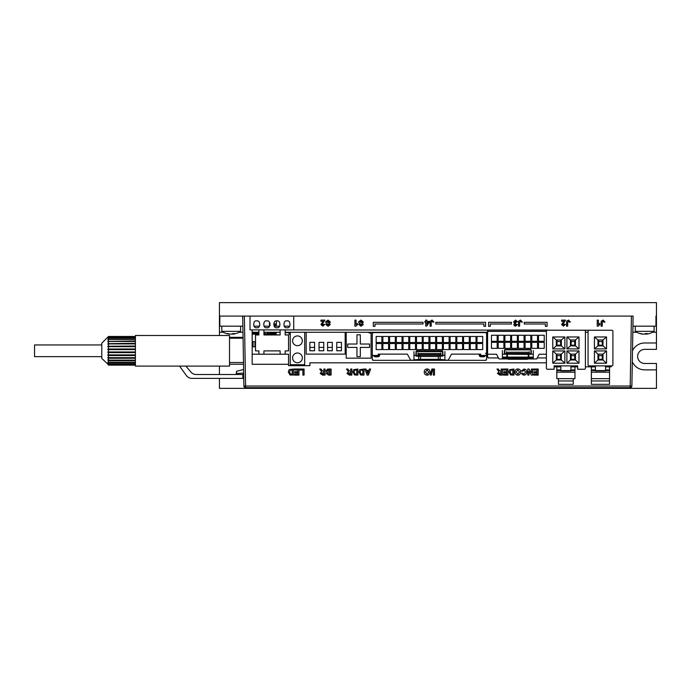 <?xml version="1.0" encoding="UTF-8"?>
<svg xmlns="http://www.w3.org/2000/svg" width="691" height="691" viewBox="0 0 691 691"><rect width="100%" height="100%" fill="white"/><g stroke="black" fill="none" stroke-linecap="round" stroke-linejoin="round"><path stroke-width="1.04" d="M286.972 327.681C290.963 328.881 290.963 319.769 286.972 320.961C282.982 319.769 282.982 328.881 286.972 327.681M276.892 327.681C280.883 328.881 280.883 319.769 276.892 320.961C272.902 319.769 272.902 328.881 276.892 327.681M266.804 327.681C270.794 328.881 270.794 319.769 266.804 320.961C262.813 319.769 262.813 328.881 266.804 327.681M256.724 327.681C260.714 328.881 260.714 319.769 256.724 320.961C252.733 319.769 252.733 328.881 256.724 327.681M503.342 369.029L507.92 369.029L507.92 375.083L503.419 375.083L503.419 374.081L506.753 374.073L506.753 372.76L503.653 372.76L503.653 371.749L506.753 371.749L506.753 370.048L503.342 370.048L503.342 369.029L507.92 369.037M508.93 372L509.759 369.65L513.974 369.029L513.974 375.083L510.606 374.971L508.93 372L509.759 369.642L513.974 369.029M514.976 372.052L514.976 372.043C515.02 370.143 515.97 369.115 517.844 368.959C519.718 369.098 520.677 370.117 520.72 372.017L520.453 373.563L519.131 374.928L517.861 375.161C515.978 375.006 515.02 373.969 514.976 372.052C515.02 370.143 515.97 369.106 517.844 368.951C519.718 369.098 520.677 370.126 520.72 372.026L520.72 372.017M521.498 370.894L524.011 369.029C525.808 369.21 526.723 370.212 526.775 372.043L526.775 372.043C526.758 373.943 525.816 374.988 523.968 375.161L522.189 374.505L521.575 373.373L522.742 373.14L524.054 374.151L525.609 372.129L524.063 370.048L522.664 371.283L521.498 370.894L524.011 369.029C525.808 369.21 526.723 370.221 526.775 372.052M527.777 369.037L529.03 369.029L531.422 372.95L531.422 369.029L532.588 369.029L532.588 375.083L531.37 375.083L528.943 371.11L528.943 375.083L527.777 375.083L527.777 369.037L529.03 369.029L531.422 372.941M533.599 369.029L538.177 369.029L538.177 375.083L533.677 375.083L533.677 374.081L537.011 374.073L537.011 372.76L533.91 372.76L533.91 371.749L537.011 371.749L537.011 370.048L533.599 370.048L533.599 369.029L538.177 369.037M323.88 369.037L325.046 369.029L325.046 375.083L322.507 375.083L320.158 373.408L321.678 371.741L319.691 369.037L321.056 369.029L321.911 370.402L323.88 371.594L323.88 369.037L325.046 369.029M352.868 372L353.697 369.65L357.903 369.029L357.903 375.083L354.543 374.971L352.868 372L353.697 369.642L357.903 369.029M364.813 369.037L366.049 369.029L366.558 370.428L368.882 370.428L369.391 369.029L370.626 369.029L368.346 375.083L367.111 375.083L364.813 369.037L366.049 369.037L366.558 370.436L368.882 370.436L369.391 369.037L370.626 369.029M374.98 326.333L374.98 323.993L423.056 323.993L423.056 322.308L373.304 322.3L373.304 326.342L374.98 326.342L374.98 323.993M490.282 326.333L490.282 323.993L511.461 323.993L511.461 322.308L488.606 322.3L488.606 326.342L490.282 326.342L490.282 323.993M294.375 369.029L298.953 369.029L298.953 375.083L294.452 375.083L294.452 374.081L297.786 374.073L297.786 372.76L294.686 372.76L294.686 371.749L297.786 371.749L297.786 370.048L294.375 370.048L294.375 369.029L298.953 369.037M299.799 369.029L304.066 369.029L304.066 375.083L302.908 375.083L302.908 370.048L299.799 370.048L299.799 369.029L304.066 369.037M320.935 324.528L323.181 321.28L320.935 321.289L320.935 320.123L324.891 320.123L322.101 324.373L322.818 325.159L323.569 324.226L324.735 324.347L322.792 326.178L320.935 324.528L323.181 321.289M358.802 324.468L359.959 324.381L361.048 325.245L361.868 325.029L361.877 324.304C360.141 324.131 359.035 323.328 358.569 321.902L360.97 320.045L363.457 322.136L362.291 322.222L360.944 321.056L359.726 321.894L362.663 323.371L363.224 324.58L361.065 326.256L358.802 324.468L359.959 324.381L361.048 325.236L362.058 324.658M425.716 320.123L426.883 320.123L426.883 321.367L429.284 321.358L429.284 322.369L426.727 326.1L425.716 326.1L425.716 322.377L424.939 322.377L424.939 321.367L425.716 321.358L425.716 320.123L426.883 320.123M513.586 321.937L515.581 320.045L517.542 321.842L516.376 321.989L515.555 321.056L514.743 322.015L515.909 322.827L514.976 324.52L515.555 325.159L516.22 324.381L517.386 324.563L515.564 326.178L514.234 325.634L513.819 324.615L514.683 323.345L513.586 321.937L515.581 320.045L517.542 321.842M519.632 322.256L519.632 326.178L518.475 326.178L518.604 321.203L520.478 320.045L522.353 322.058L521.187 322.144L520.409 321.056L519.632 322.256L519.632 326.169M561.619 324.528L563.873 321.28L561.619 321.289L561.619 320.123L565.575 320.123L562.785 324.373L563.502 325.159L564.262 324.226L565.419 324.347L563.476 326.178L561.619 324.528L563.873 321.289M567.674 322.256L567.674 326.178L566.508 326.178L566.637 321.203L568.52 320.045L570.386 322.058L569.22 322.144L568.443 321.056L567.674 322.256L567.674 326.169M597.223 320.123L598.389 320.123L598.389 324.433L599.857 323.457L599.857 324.623L598.156 326.178L597.223 326.178L597.223 320.123L598.389 320.123M602.267 322.256L602.267 326.178L601.101 326.178L601.23 321.203L603.113 320.045L604.979 322.058L603.813 322.144L603.036 321.056L602.267 322.256L602.267 326.169M611.19 330.246L252.163 329.866L252.163 364.287L288.536 364.287L288.536 365.669L309.922 365.669L309.922 362.81L546.391 362.81M252.163 329.866L250.012 329.866L250.012 316.089M293.718 329.866L293.718 316.089M609.557 366.843L611.19 366.843L611.19 365.885M585.389 366.843L591.349 366.843L591.349 384.326L609.505 384.326L609.505 378.659M574.964 366.843L577.65 366.843M558.44 378.659L558.44 384.326L573.236 384.326L573.236 378.659M554.122 366.843L556.808 366.843M431.227 322.256L431.227 326.178L430.061 326.178L430.191 321.203L432.074 320.045L433.939 322.058L432.773 322.144L431.996 321.056L431.227 322.256L431.227 326.169M354.924 320.123L356.081 320.123L356.081 324.433L357.558 323.457L357.558 324.623L355.856 326.178L354.924 326.178L354.924 320.123L356.081 320.123M325.824 324.468L326.981 324.381L328.07 325.245L328.89 325.029L328.899 324.304C327.163 324.131 326.057 323.328 325.591 321.902L328 320.045L330.479 322.136L329.313 322.222L327.966 321.056L326.757 321.894L329.685 323.371L330.246 324.58L328.087 326.256L325.824 324.468L326.981 324.381L328.07 325.236L329.08 324.658M288.32 372L289.149 369.65L293.364 369.029L293.364 375.083L289.995 374.971L288.32 372L289.149 369.642L293.364 369.029M545.415 323.993L545.415 326.333L547.099 326.342L547.099 322.308L524.236 322.3L524.236 323.993L545.415 323.993L545.415 326.342M483.899 323.993L483.899 326.333L485.583 326.342L485.583 322.308L435.831 322.3L435.831 323.993L483.899 323.993L483.899 326.342M358.914 372L359.743 369.65L363.958 369.029L363.958 375.083L360.59 374.971L358.914 372L359.743 369.642L363.958 369.029M350.691 369.037L351.857 369.029L351.857 375.083L349.318 375.083L346.968 373.408L348.489 371.741L346.502 369.037L347.867 369.029L348.722 370.402L350.691 371.594L350.691 369.037L351.857 369.029M326.057 370.791L327.586 369.072L331.093 369.029L331.093 375.083L328.657 375.083L326.29 373.563L327.102 372.242L326.057 370.791L327.586 369.08L331.093 369.029M501.174 369.037L502.331 369.029L502.331 375.083L499.792 375.083L497.451 373.408L498.962 371.741L496.984 369.037L498.341 369.029L499.204 370.402L501.174 371.594L501.174 369.037L502.331 369.029M433.317 369.029L434.484 369.029L434.484 375.083L433.317 375.083L433.317 369.029L434.484 369.037M430.372 375.083L431.84 369.029L432.721 369.029L431.244 375.083L430.372 375.083L431.84 369.029L432.721 369.037M424.239 372.052L424.239 372.043C424.283 370.143 425.233 369.115 427.107 368.959C428.973 369.098 429.94 370.117 429.983 372.017L429.716 373.563L428.394 374.928L427.124 375.161C425.241 375.006 424.283 373.969 424.239 372.052C424.283 370.143 425.233 369.106 427.107 368.951C428.973 369.098 429.94 370.126 429.983 372.026L429.983 372.017M263.927 334.91L280.131 334.91M258.892 354.207L258.892 350.89L255.523 350.89L255.523 334.91L258.892 334.91M285.176 334.91L288.536 334.91L288.536 350.89L285.176 350.89L285.176 354.207M243.085 338.944L243.819 380.966M244.364 316.089L245.59 386.036L243.906 386.036L242.688 316.089M229.524 337.346L243.059 337.346L242.921 329.745M223.219 332.224L219.436 332.224L219.436 326.169L242.524 326.169M632.032 377.606L632.706 338.944M655.966 316.089L655.966 326.169L632.93 326.169L633.103 316.089L631.885 386.036L630.201 386.036L631.427 316.089M573.236 380.966L558.44 380.966M609.505 380.966L591.349 380.966M630.201 387.686L245.59 387.686A1.684 1.684 0 0 1 243.906 386.036A1.684 1.684 0 0 0 245.59 387.686L245.59 386.036L630.201 386.036L630.201 387.686A1.684 1.684 0 0 0 631.885 386.036M632.921 316.089L219.436 316.089L219.436 326.169M252.163 354.207L288.536 354.207L288.536 364.287M219.824 326.169L219.824 316.089M285.176 329.866L285.176 334.954L288.536 334.954M263.927 329.866L263.927 334.954L280.131 334.954L280.131 329.866M255.523 334.954L258.892 334.954L258.892 329.866M280.131 354.207L280.131 350.89L263.927 350.89L263.927 354.207M604.979 322.066L603.113 320.045L601.23 321.203M601.101 322.36L601.23 321.211M598.389 324.433L599.857 323.457M570.386 322.066L568.52 320.045L566.637 321.203M566.508 322.36L566.637 321.211M562.785 324.373L563.502 325.167L564.262 324.226M564.262 324.234L565.419 324.347M561.619 320.123L565.575 320.123M522.353 322.066L520.478 320.045L518.604 321.203M518.475 322.36L518.604 321.211M513.819 324.623L514.683 323.353M514.976 324.52L515.555 325.167L516.22 324.381L517.386 324.563M514.743 322.015L515.909 322.835M433.939 322.066L432.074 320.045L430.191 321.203M430.061 322.36L430.191 321.211M424.939 321.367L425.716 321.367M425.716 326.1L425.716 322.377M426.883 321.367L429.284 321.358M428.265 322.377L426.883 322.377L426.883 324.39L428.265 322.377L426.883 324.381L426.883 322.377M358.569 321.902L360.97 320.045L363.457 322.144M359.726 321.894L362.663 323.371L363.224 324.58M356.081 324.433L357.558 323.457M325.591 321.902L328 320.045L330.479 322.144M326.757 321.894L329.685 323.371L330.246 324.58M322.101 324.373L322.818 325.167L323.569 324.226M323.569 324.234L324.735 324.347M320.935 320.123L324.891 320.123M302.908 375.083L302.908 370.048M294.686 371.749L297.786 371.749L297.786 370.048M294.452 374.081L297.786 374.081L297.786 372.76M289.486 372.052L290.574 374.012L292.198 374.073L292.198 370.048L290.47 370.1L289.486 372.06L290.574 374.021L292.198 374.081L292.198 370.048M547.099 322.308L524.236 322.308M511.461 322.308L488.606 322.308M485.583 322.308L435.831 322.308M423.056 322.308L373.304 322.308M368.51 371.438L366.921 371.438L367.724 373.615L368.51 371.438L367.724 373.606L366.93 371.438M360.08 372.052L361.168 374.012L362.792 374.073L362.792 370.048L361.065 370.1L360.08 372.06L361.168 374.021L362.792 374.081L362.792 370.048M354.025 372.052L355.114 374.012L356.746 374.073L356.746 370.048L355.01 370.1L354.025 372.06L355.114 374.021L356.746 374.081L356.746 370.048M346.502 369.037L347.867 369.037L348.722 370.411L350.691 371.594M346.968 373.408L348.489 371.749M350.691 372.604L348.134 373.356L348.782 374.056L350.691 374.081L350.691 372.604L350.691 374.073L348.782 374.056L348.134 373.347M326.29 373.563L327.102 372.25M327.448 373.382L328.095 374.056L329.935 374.073L329.935 372.682L328.156 372.699L327.448 373.39L328.095 374.056L329.935 374.081L329.935 372.682M327.214 370.834L329.935 371.672L329.935 370.048L327.862 370.082L327.214 370.842L329.935 371.672L329.935 370.048M319.691 369.037L321.056 369.037L321.911 370.411L323.88 371.594M320.158 373.408L321.678 371.749M323.88 372.604L321.324 373.356L321.971 374.056L323.88 374.081L323.88 372.604L323.88 374.073L321.971 374.056L321.324 373.347M533.91 371.749L537.011 371.749L537.011 370.048M533.677 374.081L537.011 374.081L537.011 372.76M531.422 369.037L532.588 369.037M528.943 371.11L528.943 375.083M521.575 373.382L522.742 373.14L524.054 374.151M524.054 374.159L525.609 372.138M519.554 372.069L517.844 369.97L516.142 372.078L517.844 374.159L519.554 372.069L517.844 374.159M516.142 372.078L517.844 374.151M510.096 372.052L511.176 374.012L512.808 374.073L512.808 370.048L511.072 370.1L510.096 372.06L511.176 374.021L512.808 374.081L512.808 370.048M503.653 371.749L506.753 371.749L506.753 370.048M503.419 374.081L506.753 374.081L506.753 372.76M496.984 369.037L498.341 369.037L499.204 370.411L501.174 371.594M497.451 373.408L498.962 371.749M501.174 372.604L498.608 373.356L499.256 374.056L501.174 374.081L501.174 372.604L501.174 374.073L499.256 374.056L498.608 373.347M428.817 372.069L427.107 369.97L425.406 372.078L427.107 374.159L428.817 372.069L427.107 374.159M425.406 372.078L427.107 374.151M221.794 326.169L221.794 331.352L240.615 331.352L240.615 326.169M229.257 334.09L228.963 334.09A16.774 14.045 -90 0 1 226.76 333.554A16.316 7.731 -55.4 0 0 227.866 333.554A16.774 14.045 90 0 0 230.068 334.09L231.468 334.09A16.774 9.173 -90 0 0 232.902 333.554A16.316 11.833 43.5 0 0 233.757 333.58A16.316 11.833 43.5 0 0 234.595 333.554A16.774 9.173 90 0 1 233.152 334.09L233.446 334.09M232.988 333.978A16.774 14.045 -90 0 1 232.34 334.09L230.949 334.09M635.271 326.169L635.271 331.352L654.101 331.352L654.101 326.169M642.431 333.969L642.984 334.09L642.431 334.09A16.774 15.522 -90 0 1 642.025 334.029A16.774 15.522 -90 0 1 640.004 333.554A16.316 5.364 -58 0 0 640.764 333.554A16.774 15.522 90 0 0 643.2 334.09L644.513 334.09A16.774 6.366 -90 0 0 645.515 333.554A16.316 13.077 33.3 0 0 646.456 333.58A16.316 13.077 33.3 0 0 647.381 333.554A16.774 6.366 90 0 1 646.379 334.09L646.931 334.09A16.774 15.522 90 0 0 647.346 334.029A16.809 16.809 0 0 0 654.101 331.352M646.379 333.58L646.931 334.09M646.31 334.064A16.774 15.522 -90 0 1 646.171 334.09L644.85 334.09A16.774 6.366 90 0 1 644.686 334.029M632.308 361.687A13.449 13.449 0 0 0 644.686 369.875L656.45 369.875L656.45 363.483L644.686 363.483A7.057 7.057 0 0 1 637.629 356.426A7.057 7.057 0 0 1 644.686 349.37L656.45 349.37L656.45 342.978L644.686 342.978A13.449 13.449 0 0 0 632.498 350.743M219.436 316.089L219.436 302.641L656.45 302.641L656.45 315.752M219.436 332.224L219.436 335.489M656.45 316.089L656.45 342.978M219.436 366.1L219.436 374.505M219.436 378.374L219.436 388.359L656.45 388.359L656.45 369.875M656.45 332.224L652.667 332.224M636.705 332.224L632.826 332.224M242.964 332.224L239.19 332.224M655.966 326.169L656.45 326.169M591.401 372.224L591.401 378.659L609.557 378.659L609.557 372.224L591.401 372.224L591.401 369.918L595.435 369.918L595.435 370.929L605.523 370.929L605.523 369.918L609.557 369.918L609.557 370.583L591.401 370.583M591.401 365.885L591.401 369.918M609.557 372.224L609.557 370.583M595.435 365.885L595.435 369.918M611.889 365.885L589.069 365.885A1.011 1.011 0 0 1 588.058 364.874L588.058 331.257A1.011 1.011 0 0 1 589.069 330.246L611.889 330.246A1.011 1.011 0 0 1 612.9 331.257L612.9 364.874A1.011 1.011 0 0 1 611.889 365.885M609.557 365.885L609.557 369.918M594.424 336.975L606.534 336.975L606.534 348.903L594.424 348.903L594.424 336.975L597.957 339.998L597.957 341.259L599.218 339.998L597.957 339.998M594.424 363.198L594.424 350.924L606.534 350.924L606.534 363.198L594.424 363.198L597.957 360.002L597.957 355.381L599.218 354.12L597.957 354.12L594.424 350.924M609.557 366.895L605.523 366.895L605.523 365.885M605.523 366.895L605.523 369.918M606.534 348.903L603.001 345.88L603.001 339.998L606.534 336.975M599.218 339.998L601.74 339.998L603.001 341.259M603.001 339.998L601.74 339.998M594.424 348.903L597.957 345.88L597.957 341.259M597.957 345.88L603.001 345.88M599.218 354.12L601.74 354.12L603.001 355.381L603.001 354.12L601.74 354.12M606.534 350.924L603.001 354.12M597.957 354.12L597.957 355.381M597.957 360.002L603.001 360.002L606.534 363.198M603.001 355.381L603.001 360.002M577.65 365.885L554.122 365.885L554.122 369.244L547.402 369.244A1.011 1.011 0 0 1 546.391 368.234L546.391 331.257A1.011 1.011 0 0 1 547.402 330.246L584.379 330.246A1.011 1.011 0 0 1 585.389 331.257L585.389 368.234A1.011 1.011 0 0 1 584.379 369.244L577.65 369.244L577.65 365.885L574.964 365.885L574.964 378.659L556.808 378.659L556.808 369.918L560.842 369.918L560.842 370.929L570.93 370.929L570.93 369.918L574.964 369.918M574.964 366.895L570.93 366.895L570.93 365.885M570.93 366.895L570.93 369.918M560.842 365.885L560.842 369.918M560.842 366.895L556.808 366.895L556.808 365.885L554.122 365.885M556.808 366.895L556.808 369.918M552.774 336.975L564.875 336.975L564.875 348.903L552.774 348.903L552.774 336.975L556.307 339.998L556.307 341.259L557.568 339.998L556.307 339.998M566.896 363.198L566.896 350.924L578.998 350.924L578.998 363.198L566.896 363.198L570.429 360.002L570.429 355.381L571.69 354.12L570.429 354.12L566.896 350.924M552.774 363.198L552.774 350.924L564.875 350.924L564.875 363.198L552.774 363.198L556.307 360.002L556.307 355.381L557.568 354.12L556.307 354.12L552.774 350.924M566.896 336.975L578.998 336.975L578.998 348.903L566.896 348.903L566.896 336.975L570.429 339.998L570.429 341.259L571.69 339.998L570.429 339.998M574.964 372.224L556.808 372.224M564.875 348.903L561.351 345.88L561.351 339.998L564.875 336.975M557.568 339.998L560.09 339.998L561.351 341.259M561.351 339.998L560.09 339.998M561.351 345.88L556.307 345.88L556.307 341.259M556.307 345.88L552.774 348.903M571.69 354.12L574.204 354.12L575.465 355.381L575.465 354.12L574.204 354.12M578.998 350.924L575.465 354.12M570.429 354.12L570.429 355.381M570.429 360.002L575.465 360.002L578.998 363.198M575.465 355.381L575.465 360.002M557.568 354.12L560.09 354.12L561.351 355.381L561.351 354.12L560.09 354.12M564.875 350.924L561.351 354.12M556.307 354.12L556.307 355.381M556.307 360.002L561.351 360.002L564.875 363.198M561.351 355.381L561.351 360.002M578.998 348.903L575.465 345.88L575.465 339.998L578.998 336.975M571.69 339.998L574.204 339.998L575.465 341.259M575.465 339.998L574.204 339.998M575.465 345.88L570.429 345.88L570.429 341.259M570.429 345.88L566.896 348.903M507.427 357.938L507.427 358.949L499.023 358.949L496.501 354.241L488.606 354.241A1.011 1.011 0 0 1 487.596 353.231L487.596 332.388A1.011 1.011 0 0 1 488.606 331.378L546.391 331.378M544.24 342.304L544.24 348.359L538.522 348.359L538.522 342.304L544.24 342.304M497.175 341.302L491.465 341.302L491.465 335.247L497.175 335.247L497.175 341.302M497.175 342.304L497.175 348.359L491.465 348.359L491.465 342.304L497.175 342.304M503.903 341.302L498.185 341.302L498.185 335.247L503.903 335.247L503.903 341.302M503.903 342.304L503.903 348.359L498.185 348.359L498.185 342.304L503.903 342.304M510.623 341.302L504.905 341.302L504.905 335.247L510.623 335.247L510.623 341.302M510.623 342.304L510.623 348.359L504.905 348.359L504.905 342.304L510.623 342.304M517.343 341.302L511.634 341.302L511.634 335.247L517.343 335.247L517.343 341.302M517.343 342.304L517.343 348.359L511.634 348.359L511.634 342.304L517.343 342.304M524.072 341.302L518.354 341.302L518.354 335.247L524.072 335.247L524.072 341.302M524.072 342.304L524.072 348.359L518.354 348.359L518.354 342.304L524.072 342.304M530.792 341.302L525.074 341.302L525.074 335.247L530.792 335.247L530.792 341.302M530.792 342.304L530.792 348.359L525.074 348.359L525.074 342.304L530.792 342.304M537.512 341.302L531.802 341.302L531.802 335.247L537.512 335.247L537.512 341.302M537.512 342.304L537.512 348.359L531.802 348.359L531.802 342.304L537.512 342.304M544.24 341.302L538.522 341.302L538.522 335.247L544.24 335.247L544.24 341.302M504.741 353.567L504.741 349.534L530.964 349.534L530.964 353.567M528.269 357.938L528.269 358.949L536.674 358.949L539.196 354.241L546.391 354.241M506.417 351.719L506.417 353.567M506.417 349.871L504.741 349.534M529.28 349.871L530.964 349.534M529.28 353.567L529.28 351.719M506.417 352.22L529.28 352.22M508.274 357.938L508.274 359.285L527.432 359.285L527.432 357.938M506.417 353.403L529.28 353.403M413.978 360.166L410.618 360.166L407.37 354.12L378.176 354.12L378.176 355.459L373.304 355.459A1.011 1.011 0 0 1 372.294 354.457L372.294 333.615A1.011 1.011 0 0 1 373.304 332.604L485.583 332.604A1.011 1.011 0 0 1 486.585 333.615L486.585 354.457A1.011 1.011 0 0 1 485.583 355.459L480.703 355.459L480.703 354.12L451.508 354.12L448.269 360.166L444.9 360.166M482.724 343.531L482.724 349.577L477.006 349.577L477.006 343.531L482.724 343.531M381.873 342.52L376.154 342.52L376.154 336.465L381.873 336.465L381.873 342.52M381.873 343.531L381.873 349.577L376.154 349.577L376.154 343.531L381.873 343.531M388.592 342.52L382.883 342.52L382.883 336.465L388.592 336.465L388.592 342.52M388.592 343.531L388.592 349.577L382.883 349.577L382.883 343.531L388.592 343.531M395.321 342.52L389.603 342.52L389.603 336.465L395.321 336.465L395.321 342.52M395.321 343.531L395.321 349.577L389.603 349.577L389.603 343.531L395.321 343.531M402.041 342.52L396.332 342.52L396.332 336.465L402.041 336.465L402.041 342.52M402.041 343.531L402.041 349.577L396.332 349.577L396.332 343.531L402.041 343.531M408.77 342.52L403.052 342.52L403.052 336.465L408.77 336.465L408.77 342.52M408.77 343.531L408.77 349.577L403.052 349.577L403.052 343.531L408.77 343.531M415.49 342.52L409.772 342.52L409.772 336.465L415.49 336.465L415.49 342.52M415.49 343.531L415.49 349.577L409.772 349.577L409.772 343.531L415.49 343.531M422.21 342.52L416.5 342.52L416.5 336.465L422.21 336.465L422.21 342.52M422.21 343.531L422.21 349.577L416.5 349.577L416.5 343.531L422.21 343.531M428.938 342.52L423.22 342.52L423.22 336.465L428.938 336.465L428.938 342.52M428.938 343.531L428.938 349.577L423.22 349.577L423.22 343.531L428.938 343.531M435.658 342.52L429.94 342.52L429.94 336.465L435.658 336.465L435.658 342.52M435.658 343.531L435.658 349.577L429.94 349.577L429.94 343.531L435.658 343.531M442.378 342.52L436.669 342.52L436.669 336.465L442.378 336.465L442.378 342.52M442.378 343.531L442.378 349.577L436.669 349.577L436.669 343.531L442.378 343.531M449.107 342.52L443.389 342.52L443.389 336.465L449.107 336.465L449.107 342.52M449.107 343.531L449.107 349.577L443.389 349.577L443.389 343.531L449.107 343.531M455.827 342.52L450.117 342.52L450.117 336.465L455.827 336.465L455.827 342.52M455.827 343.531L455.827 349.577L450.117 349.577L450.117 343.531L455.827 343.531M462.555 342.52L456.837 342.52L456.837 336.465L462.555 336.465L462.555 342.52M462.555 343.531L462.555 349.577L456.837 349.577L456.837 343.531L462.555 343.531M469.275 342.52L463.557 342.52L463.557 336.465L469.275 336.465L469.275 342.52M469.275 343.531L469.275 349.577L463.557 349.577L463.557 343.531L469.275 343.531M475.995 342.52L470.286 342.52L470.286 336.465L475.995 336.465L475.995 342.52M475.995 343.531L475.995 349.577L470.286 349.577L470.286 343.531L475.995 343.531M482.724 342.52L477.006 342.52L477.006 336.465L482.724 336.465L482.724 342.52M416.327 355.494L416.327 350.76L442.551 350.76L442.551 355.494M418.012 352.937L418.012 355.632L419.86 355.632M418.012 351.598L418.012 350.76L416.327 350.76M440.867 351.598L440.867 350.76L442.551 350.76M439.018 355.632L440.867 355.632L440.867 352.937M418.012 353.447L440.867 353.447M419.86 360.339L439.018 360.339M418.012 354.621L440.867 354.621M101.784 356.651L34.55 356.651L34.55 344.947L101.784 344.947M108.012 364.261L101.784 358.404L101.784 343.185L108.504 336.465L135.401 336.707M135.401 349.033L107.874 349.033L107.874 349.698L108.504 349.629L108.504 351.961L135.401 351.961M107.874 349.033L135.401 348.964M135.401 346.243L107.874 346.243L107.874 346.882L108.504 346.683L108.504 348.964M107.874 346.243L135.401 346.044M135.401 343.66L107.874 343.66L107.874 344.239L108.504 343.919L108.504 346.044M107.874 343.66L135.401 343.341M135.401 341.38L107.874 341.38L107.874 341.881L108.504 341.458L108.504 343.341M107.874 341.38L135.401 340.957M108.357 339.514L107.874 339.912L108.504 339.402L108.504 340.957M107.874 339.514L108.504 339.005L135.401 339.005M108.167 338.149L108.504 339.005M107.874 338.149L108.504 337.562L135.401 337.562M108.012 337.329L108.504 336.845L108.504 337.562M107.874 337.329L108.504 336.707M107.874 337.096L108.504 336.465L135.401 336.465M108.167 363.44L108.504 364.744L135.401 364.744M108.504 364.027L135.401 364.027M108.504 365.124L135.401 365.124L108.504 365.124L107.874 364.494M108.504 364.883L135.401 364.883M108.357 362.075L107.874 362.075L108.504 363.751L135.401 363.751M108.504 362.585L135.401 362.585M135.401 360.21L107.874 360.21L108.504 360.633L108.504 362.196L135.401 362.196M108.504 360.633L135.401 360.633M135.401 357.938L107.874 357.938L108.504 358.249L108.504 360.132L135.401 360.132M108.504 358.249L135.401 358.249M135.401 355.347L107.874 355.347L108.504 355.545L108.504 357.67L135.401 357.67M108.504 355.545L135.401 355.545M135.401 352.565L107.874 352.565L108.504 352.626L108.504 354.906L135.401 354.906M108.504 352.626L135.401 352.626M108.504 349.629L135.401 349.629M108.504 346.683L135.401 346.683M108.504 343.919L135.401 343.919M108.504 341.458L135.401 341.458M108.504 339.402L135.401 339.402M108.504 337.839L135.401 337.839M108.504 336.845L135.401 336.845M229.524 366.1L135.401 366.1L135.401 335.489L229.524 335.489L229.524 366.1M243.526 364.243L229.524 364.243L243.526 364.243M236.797 371.145L243.621 369.53L236.797 371.145L236.236 373.46L243.681 373.14M107.874 364.261L108.504 364.744M107.874 363.44L108.504 363.751M107.874 362.075L108.504 362.196M107.874 360.21L107.874 359.709L108.504 360.132M107.874 357.938L107.874 357.351L108.504 357.67M107.874 355.347L107.874 354.708L108.504 354.906M107.874 352.565L107.874 351.892L108.504 351.961M186.406 375.584L179.556 366.1L186.406 375.584A6.72 6.72 0 0 0 191.856 378.374L242.869 378.374L242.869 374.505L196.132 374.505A6.72 6.72 0 0 1 190.984 372.121L185.914 366.1M236.607 371.352L236.236 373.46M196.132 374.505A6.72 6.72 0 0 1 190.984 372.121M289.779 326.169L284.165 326.169M279.7 326.169L274.085 326.169M269.611 326.169L263.997 326.169M259.531 326.169L253.917 326.169M252.163 332.267L258.892 332.267M263.927 332.267L280.131 332.267M285.176 332.267L346.208 332.267L346.208 358.154L371.084 358.154L371.084 333.408L367.724 332.267L346.208 332.267M371.084 333.408L371.084 332.267L487.596 332.267M585.389 332.267L588.058 332.267M371.084 332.267L367.724 332.267M369.573 344.032L369.573 347.392L360.322 347.392L360.322 356.642L356.962 356.642L356.962 347.392L347.72 347.392L347.72 344.032L356.962 344.032L356.962 334.79L360.322 334.79L360.322 344.032L369.573 344.032M372.294 359.329L373.304 360.339A1.011 1.011 0 0 1 372.294 359.329L372.294 333.442L373.304 332.431A1.011 1.011 0 0 0 372.294 333.442M486.585 359.329L485.583 360.339A1.011 1.011 0 0 0 486.585 359.329L486.585 333.442A1.011 1.011 0 0 0 485.583 332.431L486.585 333.442M444.9 351.598L444.9 355.295L442.888 355.295L442.888 351.598M415.991 351.598L415.991 355.295L413.978 355.295L413.978 351.598M485.583 360.339L413.978 360.339L413.978 355.295M378.677 354.12L378.677 354.958A0.838 0.838 0 0 1 377.839 355.796L375.317 355.796A0.838 0.838 0 0 1 374.643 355.459A0.838 0.838 0 0 0 375.317 355.796L375.317 356.806A1.848 1.848 0 0 1 373.537 355.459M379.687 354.12L379.687 354.958A1.848 1.848 0 0 1 377.839 356.806L375.317 356.806M485.341 355.459A1.848 1.848 0 0 1 483.562 356.806L481.04 356.806A1.848 1.848 0 0 1 479.191 354.958L479.191 354.12M479.191 354.958L480.202 354.958A0.838 0.838 0 0 0 481.04 355.796A0.838 0.838 0 0 1 480.202 354.958L480.202 354.12M483.562 356.806L483.562 355.796A0.838 0.838 0 0 0 484.236 355.459A0.838 0.838 0 0 1 483.562 355.796L481.04 355.796L481.04 356.806M377.839 356.806L377.839 355.796A0.838 0.838 0 0 0 378.677 354.958L379.687 354.958M416.327 351.598L442.551 351.598M442.888 355.494L440.867 355.494M418.012 355.494L415.991 355.494M485.583 353.611L486.585 352.609A1.011 1.011 0 0 1 485.583 353.611A1.011 1.011 0 0 0 486.585 352.609M485.583 332.431L373.304 332.431M413.978 360.339L373.304 360.339M444.9 355.295L444.9 359.83L438.344 359.329L438.344 356.504L420.534 356.504L420.534 359.329L413.978 359.83M444.9 360.339L444.9 359.83M438.344 359.329L420.534 359.329M438.344 356.504L440.193 356.115L440.193 359.83M440.193 356.115L442.888 356.115L442.888 355.295M420.534 356.504L415.991 356.115L415.991 355.295M418.686 356.115L418.686 359.83M598.682 345.163L598.682 341.561L598.682 345.163L602.276 345.163L602.276 341.561L602.276 345.163M598.682 355.684L598.682 359.277L598.682 355.684L602.276 355.684L602.276 359.277L602.276 355.684M598.682 359.277L602.276 359.277M602.276 341.561L598.682 341.561M272.427 333.122L272.427 332.267L272.427 333.122L272.159 332.526L269.965 333.122L269.965 332.267M275.882 326.169L275.882 323.941L274.69 323.941L274.69 326.169M275.882 332.267L275.882 333.122M274.69 333.122L274.69 332.267M255.523 341.682L252.163 341.682M255.523 346.804L252.163 346.804M301.924 364.71L301.924 365.669M276.141 326.169L276.581 320.978M276.141 334.168L263.927 334.168L276.141 334.168L276.141 332.267M252.163 334.168L258.892 334.168L252.163 334.168M289.123 334.168L290.237 334.168L289.123 334.168L289.123 332.63L285.176 332.63M290.237 333.762L289.123 333.762M276.141 333.762L263.927 333.762M258.892 333.762L252.163 333.762M269.965 325.461L269.965 323.189M256.905 333.762L256.905 333.122L258.892 333.122M264.912 333.762L264.912 332.267M268.583 332.267L268.583 333.762M290.237 333.122L289.123 333.122M276.141 333.122L269.965 333.122M252.163 332.716L258.892 332.716M504.741 349.871L530.964 349.871M504.404 350.527L504.404 353.567L531.293 353.567L531.293 350.527M528.269 356.763L528.269 354.405L506.848 354.224L506.848 357.1L533.314 357.1L533.314 350.527M528.857 357.1L528.857 354.224L533.314 354.224M507.427 354.405L507.427 356.763M528.857 354.224L528.269 354.405M506.848 354.224L502.383 354.224L502.383 350.527M506.848 357.1L502.383 357.1L502.383 357.938L533.314 357.938L533.314 357.1M502.383 357.1L502.383 354.224M487.596 356.927L488.606 357.938A1.011 1.011 0 0 1 487.596 356.927L487.596 331.041A1.011 1.011 0 0 1 488.606 330.039L547.099 330.039A1.011 1.011 0 0 1 547.721 330.246M488.606 357.938L498.487 357.938M537.218 357.938L546.391 357.938M556.808 370.583L574.964 370.583M557.032 355.684L560.626 355.684L560.626 359.277L557.032 359.277L557.032 355.684L557.032 359.277M560.626 355.684L560.626 359.277M571.146 355.684L574.748 355.684L574.748 359.277L571.146 359.277L571.146 355.684L571.146 359.277M574.748 355.684L574.748 359.277M557.032 345.163L557.032 341.561L557.032 345.163L560.626 345.163L560.626 341.561L560.626 345.163M571.146 345.163L571.146 341.561L571.146 345.163L574.748 345.163L574.748 341.561L574.748 345.163M574.748 341.561L571.146 341.561M560.626 341.561L557.032 341.561M304.688 332.267L304.688 364.71L290.237 364.71L290.237 332.267M302.338 357.886A4.872 4.872 0 0 1 297.458 362.758A4.872 4.872 0 0 1 292.587 357.886A4.872 4.872 0 0 1 297.458 353.006A4.872 4.872 0 0 1 302.338 357.886A4.872 4.872 0 0 1 297.458 362.758A4.872 4.872 0 0 1 292.587 357.886A4.872 4.872 0 0 1 297.458 353.006A4.872 4.872 0 0 1 302.338 357.886M302.338 340.81A4.872 4.872 0 0 1 297.458 345.681A4.872 4.872 0 0 1 292.587 340.81A4.872 4.872 0 0 1 297.458 335.93A4.872 4.872 0 0 1 302.338 340.81A4.872 4.872 0 0 1 297.458 345.681A4.872 4.872 0 0 1 292.587 340.81A4.872 4.872 0 0 1 297.458 335.93A4.872 4.872 0 0 1 302.338 340.81M319.043 347.392L319.043 342.356L323.751 342.356L323.751 347.392L319.043 347.392L319.043 350.76L323.751 350.76L323.751 347.392M314.578 350.76L314.578 347.392L309.87 347.392L309.87 350.76L314.578 350.76M309.87 347.392L309.87 342.356L314.578 342.356L314.578 347.392M341.466 350.76L341.466 347.392L336.759 347.392L336.759 350.76L341.466 350.76M336.759 347.392L336.759 342.356L341.466 342.356L341.466 347.392M332.285 350.76L332.285 347.392L327.586 347.392L327.586 350.76L332.285 350.76M327.586 347.392L327.586 342.356L332.285 342.356L332.285 347.392M306.165 332.267L306.165 354.12L345.163 354.12L345.163 332.267M233.152 333.563L233.152 334.09M646.171 333.58L646.171 334.09M595.435 366.895L591.401 366.895M506.417 349.836L529.28 349.836M508.274 358.612L527.432 358.612M418.012 351.063L440.867 351.063M418.012 355.295L440.867 355.295M229.524 338.201L243.068 338.201M243.5 362.525L229.524 362.525M272.159 333.122L272.159 332.267M253.087 341.682L253.087 346.804M254.944 341.682L254.944 346.804M267.374 333.762L267.374 332.267M221.794 331.352A16.809 16.809 0 0 0 229.231 334.124M233.178 334.124A16.809 16.809 0 0 0 240.615 331.352M232.988 333.554L232.988 334.133M635.271 331.352A16.809 16.809 0 0 0 642.025 334.029M646.31 333.58L646.31 334.124M269.525 326.169L269.525 322.351"/></g></svg>
